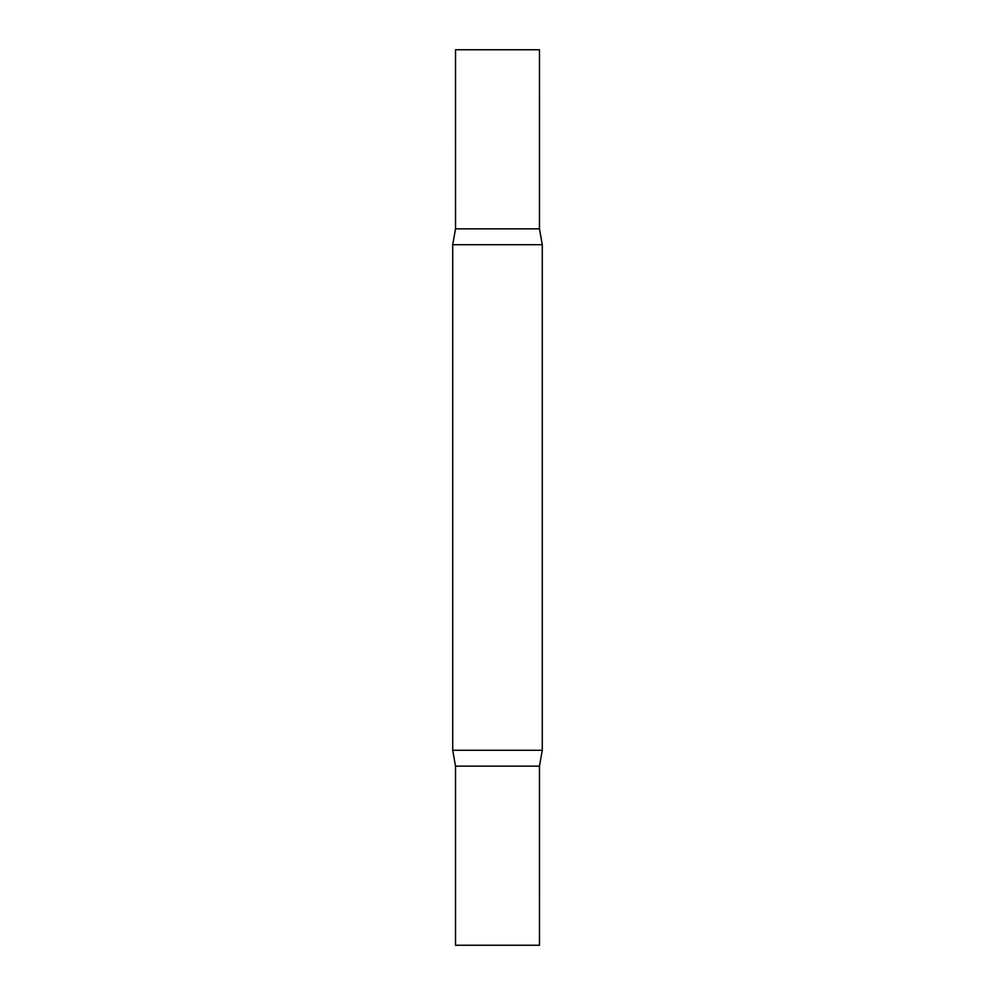 <?xml version="1.0" encoding="UTF-8"?>
<svg xmlns="http://www.w3.org/2000/svg" width="995" height="995" viewBox="0 0 995 995"><rect width="100%" height="100%" fill="white"/><g stroke="black" fill="none" stroke-linecap="round" stroke-linejoin="round"><path stroke-width="1.49" d="M455.523 49.75L539.477 49.75L539.464 228.85L455.536 228.85L455.523 49.75M539.477 766.15L455.523 766.15L455.523 945.25L539.477 945.25L539.464 766.15L542.275 750.28L542.275 244.72L452.725 244.72L455.523 228.85L539.477 228.85L542.275 244.72M455.523 766.15L452.725 750.28L542.275 750.28M452.725 750.28L452.725 244.72"/></g></svg>
